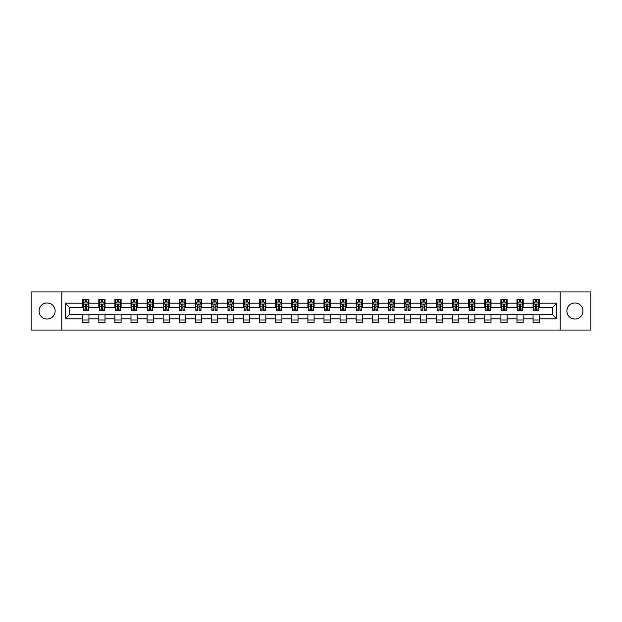 <?xml version="1.0" encoding="UTF-8"?>
<svg xmlns="http://www.w3.org/2000/svg" width="622" height="622" viewBox="0 0 622 622"><rect width="100%" height="100%" fill="white"/><g stroke="black" fill="none" stroke-linecap="round" stroke-linejoin="round"><path stroke-width="0.93" d="M574.922 302.961A8.039 8.039 0 0 0 566.875 311A8.039 8.039 0 0 0 574.922 319.039A8.039 8.039 0 0 0 582.962 311A8.039 8.039 0 0 0 574.922 302.961M47.078 302.961A8.039 8.039 0 0 0 39.038 311A8.039 8.039 0 0 0 47.078 319.039A8.039 8.039 0 0 0 55.125 311A8.039 8.039 0 0 0 47.078 302.961M560.181 330.072L590.9 330.072L590.9 291.928L560.181 291.928L560.181 330.072L61.819 330.072L61.819 291.928L31.1 291.928L31.1 330.072L61.819 330.072M560.181 291.928L61.819 291.928M539.251 303.163L539.251 299.4L533.062 299.4L533.062 303.163L523.164 303.163L523.164 299.4L516.983 299.4L516.983 303.163L507.086 303.163L507.086 299.4L500.897 299.4L500.897 303.163L490.999 303.163L490.999 299.4L484.818 299.4L484.818 303.163L474.92 303.163L474.92 299.4L468.731 299.4L468.731 303.163L458.834 303.163L458.834 299.4L452.653 299.4L452.653 303.163L442.755 303.163L442.755 299.4L436.566 299.4L436.566 303.163L426.669 303.163L426.669 299.4L420.488 299.4L420.488 303.163L410.59 303.163L410.59 299.4L404.401 299.4L404.401 303.163L394.503 303.163L394.503 299.4L388.322 299.4L388.322 303.163L378.425 303.163L378.425 299.4L372.236 299.4L372.236 303.163L362.338 303.163L362.338 299.4L356.157 299.4L356.157 303.163L346.26 303.163L346.26 299.4L340.071 299.4L340.071 303.163L330.173 303.163L330.173 299.4L323.992 299.4L323.992 303.163L314.094 303.163L314.094 299.4L307.906 299.4L307.906 303.163L298.008 303.163L298.008 299.4L291.827 299.4L291.827 303.163L281.929 303.163L281.929 299.4L275.74 299.4L275.74 303.163L265.843 303.163L265.843 299.4L259.662 299.4L259.662 303.163L249.764 303.163L249.764 299.4L243.575 299.4L243.575 303.163L233.678 303.163L233.678 299.4L227.496 299.4L227.496 303.163L217.599 303.163L217.599 299.4L211.41 299.4L211.41 303.163L201.512 303.163L201.512 299.4L195.331 299.4L195.331 303.163L185.434 303.163L185.434 299.4L179.245 299.4L179.245 303.163L169.347 303.163L169.347 299.4L163.166 299.4L163.166 303.163L153.269 303.163L153.269 299.4L147.08 299.4L147.08 303.163L137.182 303.163L137.182 299.4L131.001 299.4L131.001 303.163L121.103 303.163L121.103 299.4L114.915 299.4L114.915 303.163L105.017 303.163L105.017 299.4L98.836 299.4L98.836 303.163L88.938 303.163L88.938 299.4L82.749 299.4L82.749 303.163L65.224 303.163L65.224 318.837L69.345 314.709L82.749 314.709L82.749 322.6L88.938 322.6L88.938 314.709L98.836 314.709L98.836 322.6L105.017 322.6L105.017 314.709L114.915 314.709L114.915 322.6L121.103 322.6L121.103 314.709L131.001 314.709L131.001 322.6L137.182 322.6L137.182 314.709L147.08 314.709L147.08 322.6L153.269 322.6L153.269 314.709L163.166 314.709L163.166 322.6L169.347 322.6L169.347 314.709L179.245 314.709L179.245 322.6L185.434 322.6L185.434 314.709L195.331 314.709L195.331 322.6L201.512 322.6L201.512 314.709L211.41 314.709L211.41 322.6L217.599 322.6L217.599 314.709L227.496 314.709L227.496 322.6L233.678 322.6L233.678 314.709L243.575 314.709L243.575 322.6L249.764 322.6L249.764 314.709L259.662 314.709L259.662 322.6L265.843 322.6L265.843 314.709L275.74 314.709L275.74 322.6L281.929 322.6L281.929 314.709L291.827 314.709L291.827 322.6L298.008 322.6L298.008 314.709L307.906 314.709L307.906 322.6L314.094 322.6L314.094 314.709L323.992 314.709L323.992 322.6L330.173 322.6L330.173 314.709L340.071 314.709L340.071 322.6L346.26 322.6L346.26 314.709L356.157 314.709L356.157 322.6L362.338 322.6L362.338 314.709L372.236 314.709L372.236 322.6L378.425 322.6L378.425 314.709L388.322 314.709L388.322 322.6L394.503 322.6L394.503 314.709L404.401 314.709L404.401 322.6L410.59 322.6L410.59 314.709L420.488 314.709L420.488 322.6L426.669 322.6L426.669 314.709L436.566 314.709L436.566 322.6L442.755 322.6L442.755 314.709L452.653 314.709L452.653 322.6L458.834 322.6L458.834 314.709L468.731 314.709L468.731 322.6L474.92 322.6L474.92 314.709L484.818 314.709L484.818 322.6L490.999 322.6L490.999 314.709L500.897 314.709L500.897 322.6L507.086 322.6L507.086 314.709L516.983 314.709L516.983 322.6L523.164 322.6L523.164 314.709L533.062 314.709L533.062 322.6L539.251 322.6L539.251 314.709L552.655 314.709L552.655 307.291L539.251 307.291L539.251 303.163L556.776 303.163L556.776 318.837L539.251 318.837M533.062 318.837L523.164 318.837M516.983 318.837L507.086 318.837M500.897 318.837L490.999 318.837M484.818 318.837L474.92 318.837M468.731 318.837L458.834 318.837M452.653 318.837L442.755 318.837M436.566 318.837L426.669 318.837M420.488 318.837L410.59 318.837M404.401 318.837L394.503 318.837M388.322 318.837L378.425 318.837M372.236 318.837L362.338 318.837M356.157 318.837L346.26 318.837M340.071 318.837L330.173 318.837M323.992 318.837L314.094 318.837M307.906 318.837L298.008 318.837M291.827 318.837L281.929 318.837M275.74 318.837L265.843 318.837M259.662 318.837L249.764 318.837M243.575 318.837L233.678 318.837M227.496 318.837L217.599 318.837M211.41 318.837L201.512 318.837M195.331 318.837L185.434 318.837M179.245 318.837L169.347 318.837M163.166 318.837L153.269 318.837M147.08 318.837L137.182 318.837M131.001 318.837L121.103 318.837M114.915 318.837L105.017 318.837M98.836 318.837L88.938 318.837M82.749 318.837L65.224 318.837M533.062 303.163L533.062 307.291L523.164 307.291L523.164 303.163M516.983 303.163L516.983 307.291L507.086 307.291L507.086 303.163M500.897 303.163L500.897 307.291L490.999 307.291L490.999 303.163M484.818 303.163L484.818 307.291L474.92 307.291L474.92 303.163M468.731 303.163L468.731 307.291L458.834 307.291L458.834 303.163M452.653 303.163L452.653 307.291L442.755 307.291L442.755 303.163M436.566 303.163L436.566 307.291L426.669 307.291L426.669 303.163M420.488 303.163L420.488 307.291L410.59 307.291L410.59 303.163M404.401 303.163L404.401 307.291L394.503 307.291L394.503 303.163M388.322 303.163L388.322 307.291L378.425 307.291L378.425 303.163M372.236 303.163L372.236 307.291L362.338 307.291L362.338 303.163M356.157 303.163L356.157 307.291L346.26 307.291L346.26 303.163M340.071 303.163L340.071 307.291L330.173 307.291L330.173 303.163M323.992 303.163L323.992 307.291L314.094 307.291L314.094 303.163M307.906 303.163L307.906 307.291L298.008 307.291L298.008 303.163M291.827 303.163L291.827 307.291L281.929 307.291L281.929 303.163M275.74 303.163L275.74 307.291L265.843 307.291L265.843 303.163M259.662 303.163L259.662 307.291L249.764 307.291L249.764 303.163M243.575 303.163L243.575 307.291L233.678 307.291L233.678 303.163M227.496 303.163L227.496 307.291L217.599 307.291L217.599 303.163M211.41 303.163L211.41 307.291L201.512 307.291L201.512 303.163M195.331 303.163L195.331 307.291L185.434 307.291L185.434 303.163M179.245 303.163L179.245 307.291L169.347 307.291L169.347 303.163M163.166 303.163L163.166 307.291L153.269 307.291L153.269 303.163M147.08 303.163L147.08 307.291L137.182 307.291L137.182 303.163M131.001 303.163L131.001 307.291L121.103 307.291L121.103 303.163M114.915 303.163L114.915 307.291L105.017 307.291L105.017 303.163M98.836 303.163L98.836 307.291L88.938 307.291L88.938 303.163M82.749 303.163L82.749 307.291L69.345 307.291L65.224 303.163M69.345 307.291L69.345 314.709M556.776 318.837L552.655 314.709M552.655 307.291L556.776 303.163M82.749 301.981L83.262 301.981M85.222 301.981L86.458 301.981M88.417 301.981L88.938 301.981M82.749 307.182L83.262 307.182M85.222 307.182L86.458 307.182M88.417 307.182L88.938 307.182M82.749 314.818L88.938 314.818M82.749 320.019L88.938 320.019M98.836 314.818L105.017 314.818M98.836 320.019L105.017 320.019M98.836 301.981L99.349 301.981M101.308 301.981L102.544 301.981M104.504 301.981L105.017 301.981M98.836 307.182L99.349 307.182M101.308 307.182L102.544 307.182M104.504 307.182L105.017 307.182M114.915 314.818L121.103 314.818M114.915 320.019L121.103 320.019M114.915 301.981L115.428 301.981M117.387 301.981L118.623 301.981M120.582 301.981L121.103 301.981M114.915 307.182L115.428 307.182M117.387 307.182L118.623 307.182M120.582 307.182L121.103 307.182M131.001 314.818L137.182 314.818M131.001 320.019L137.182 320.019M131.001 301.981L131.514 301.981M133.473 301.981L134.71 301.981M136.669 301.981L137.182 301.981M131.001 307.182L131.514 307.182M133.473 307.182L134.71 307.182M136.669 307.182L137.182 307.182M147.08 314.818L153.269 314.818M147.08 320.019L153.269 320.019M147.08 301.981L147.593 301.981M149.552 301.981L150.788 301.981M152.748 301.981L153.269 301.981M147.08 307.182L147.593 307.182M149.552 307.182L150.788 307.182M152.748 307.182L153.269 307.182M163.166 314.818L169.347 314.818M163.166 320.019L169.347 320.019M163.166 301.981L163.679 301.981M165.639 301.981L166.875 301.981M168.834 301.981L169.347 301.981M163.166 307.182L163.679 307.182M165.639 307.182L166.875 307.182M168.834 307.182L169.347 307.182M179.245 314.818L185.434 314.818M179.245 320.019L185.434 320.019M179.245 301.981L179.758 301.981M181.717 301.981L182.954 301.981M184.913 301.981L185.434 301.981M179.245 307.182L179.758 307.182M181.717 307.182L182.954 307.182M184.913 307.182L185.434 307.182M195.331 314.818L201.512 314.818M195.331 320.019L201.512 320.019M195.331 301.981L195.844 301.981M197.804 301.981L199.04 301.981M200.999 301.981L201.512 301.981M195.331 307.182L195.844 307.182M197.804 307.182L199.04 307.182M200.999 307.182L201.512 307.182M211.41 314.818L217.599 314.818M211.41 320.019L217.599 320.019M211.41 301.981L211.923 301.981M213.882 301.981L215.126 301.981M217.078 301.981L217.599 301.981M211.41 307.182L211.923 307.182M213.882 307.182L215.126 307.182M217.078 307.182L217.599 307.182M227.496 314.818L233.678 314.818M227.496 320.019L233.678 320.019M227.496 301.981L228.01 301.981M229.969 301.981L231.205 301.981M233.164 301.981L233.678 301.981M227.496 307.182L228.01 307.182M229.969 307.182L231.205 307.182M233.164 307.182L233.678 307.182M243.575 314.818L249.764 314.818M243.575 320.019L249.764 320.019M243.575 301.981L244.088 301.981M246.048 301.981L247.292 301.981M249.243 301.981L249.764 301.981M243.575 307.182L244.088 307.182M246.048 307.182L247.292 307.182M249.243 307.182L249.764 307.182M259.662 314.818L265.843 314.818M259.662 320.019L265.843 320.019M259.662 301.981L260.175 301.981M262.134 301.981L263.37 301.981M265.33 301.981L265.843 301.981M259.662 307.182L260.175 307.182M262.134 307.182L263.37 307.182M265.33 307.182L265.843 307.182M275.74 314.818L281.929 314.818M275.74 320.019L281.929 320.019M275.74 301.981L276.254 301.981M278.213 301.981L279.457 301.981M281.408 301.981L281.929 301.981M275.74 307.182L276.254 307.182M278.213 307.182L279.457 307.182M281.408 307.182L281.929 307.182M291.827 314.818L298.008 314.818M291.827 320.019L298.008 320.019M291.827 301.981L292.34 301.981M294.299 301.981L295.536 301.981M297.495 301.981L298.008 301.981M291.827 307.182L292.34 307.182M294.299 307.182L295.536 307.182M297.495 307.182L298.008 307.182M307.906 314.818L314.094 314.818M307.906 320.019L314.094 320.019M307.906 301.981L308.426 301.981M310.378 301.981L311.622 301.981M313.574 301.981L314.094 301.981M307.906 307.182L308.426 307.182M310.378 307.182L311.622 307.182M313.574 307.182L314.094 307.182M323.992 314.818L330.173 314.818M323.992 320.019L330.173 320.019M323.992 301.981L324.505 301.981M326.464 301.981L327.701 301.981M329.66 301.981L330.173 301.981M323.992 307.182L324.505 307.182M326.464 307.182L327.701 307.182M329.66 307.182L330.173 307.182M340.071 314.818L346.26 314.818M340.071 320.019L346.26 320.019M340.071 301.981L340.592 301.981M342.543 301.981L343.787 301.981M345.746 301.981L346.26 301.981M340.071 307.182L340.592 307.182M342.543 307.182L343.787 307.182M345.746 307.182L346.26 307.182M356.157 314.818L362.338 314.818M356.157 320.019L362.338 320.019M356.157 301.981L356.67 301.981M358.63 301.981L359.866 301.981M361.825 301.981L362.338 301.981M356.157 307.182L356.67 307.182M358.63 307.182L359.866 307.182M361.825 307.182L362.338 307.182M372.236 314.818L378.425 314.818M372.236 320.019L378.425 320.019M372.236 301.981L372.757 301.981M374.708 301.981L375.952 301.981M377.912 301.981L378.425 301.981M372.236 307.182L372.757 307.182M374.708 307.182L375.952 307.182M377.912 307.182L378.425 307.182M388.322 314.818L394.503 314.818M388.322 320.019L394.503 320.019M388.322 301.981L388.836 301.981M390.795 301.981L392.031 301.981M393.99 301.981L394.503 301.981M388.322 307.182L388.836 307.182M390.795 307.182L392.031 307.182M393.99 307.182L394.503 307.182M404.401 314.818L410.59 314.818M404.401 320.019L410.59 320.019M404.401 301.981L404.922 301.981M406.874 301.981L408.118 301.981M410.077 301.981L410.59 301.981M404.401 307.182L404.922 307.182M406.874 307.182L408.118 307.182M410.077 307.182L410.59 307.182M420.488 314.818L426.669 314.818M420.488 320.019L426.669 320.019M420.488 301.981L421.001 301.981M422.96 301.981L424.196 301.981M426.156 301.981L426.669 301.981M420.488 307.182L421.001 307.182M422.96 307.182L424.196 307.182M426.156 307.182L426.669 307.182M436.566 314.818L442.755 314.818M436.566 320.019L442.755 320.019M436.566 301.981L437.087 301.981M439.046 301.981L440.283 301.981M442.242 301.981L442.755 301.981M436.566 307.182L437.087 307.182M439.046 307.182L440.283 307.182M442.242 307.182L442.755 307.182M452.653 314.818L458.834 314.818M452.653 320.019L458.834 320.019M452.653 301.981L453.166 301.981M455.125 301.981L456.361 301.981M458.321 301.981L458.834 301.981M452.653 307.182L453.166 307.182M455.125 307.182L456.361 307.182M458.321 307.182L458.834 307.182M468.731 314.818L474.92 314.818M468.731 320.019L474.92 320.019M468.731 301.981L469.252 301.981M471.212 301.981L472.448 301.981M474.407 301.981L474.92 301.981M468.731 307.182L469.252 307.182M471.212 307.182L472.448 307.182M474.407 307.182L474.92 307.182M484.818 314.818L490.999 314.818M484.818 320.019L490.999 320.019M484.818 301.981L485.331 301.981M487.29 301.981L488.527 301.981M490.486 301.981L490.999 301.981M484.818 307.182L485.331 307.182M487.29 307.182L488.527 307.182M490.486 307.182L490.999 307.182M500.897 314.818L507.086 314.818M500.897 320.019L507.086 320.019M500.897 301.981L501.418 301.981M503.377 301.981L504.613 301.981M506.572 301.981L507.086 301.981M500.897 307.182L501.418 307.182M503.377 307.182L504.613 307.182M506.572 307.182L507.086 307.182M516.983 314.818L523.164 314.818M516.983 320.019L523.164 320.019M516.983 301.981L517.496 301.981M519.456 301.981L520.692 301.981M522.651 301.981L523.164 301.981M516.983 307.182L517.496 307.182M519.456 307.182L520.692 307.182M522.651 307.182L523.164 307.182M533.062 314.818L539.251 314.818M533.062 320.019L539.251 320.019M533.062 301.981L533.583 301.981M535.542 301.981L536.778 301.981M538.738 301.981L539.251 301.981M533.062 307.182L533.583 307.182M535.542 307.182L536.778 307.182M538.738 307.182L539.251 307.182M86.458 300.745L85.222 300.745M88.417 309.087L86.458 309.087L86.458 310.378L88.417 310.378L88.417 304.096L87.391 302.028L84.297 302.028L83.262 304.096L83.262 310.378L85.222 310.378L85.222 309.087L83.262 309.087M83.262 304.096L83.262 299.4M88.417 304.096L88.417 299.4M85.222 302.028L85.222 299.4M86.458 299.4L86.458 302.028M86.458 309.087L86.458 304.866L85.222 304.866L85.222 309.087M102.544 300.745L101.308 300.745M104.504 309.087L102.544 309.087L102.544 310.378L104.504 310.378L104.504 304.096L103.47 302.028L100.375 302.028L99.349 304.096L99.349 310.378L101.308 310.378L101.308 309.087L99.349 309.087M99.349 304.096L99.349 299.4M104.504 304.096L104.504 299.4M101.308 302.028L101.308 299.4M102.544 299.4L102.544 302.028M102.544 309.087L102.544 304.866L101.308 304.866L101.308 309.087M118.623 300.745L117.387 300.745M120.582 309.087L118.623 309.087L118.623 310.378L120.582 310.378L120.582 304.096L119.556 302.028L116.462 302.028L115.428 304.096L115.428 310.378L117.387 310.378L117.387 309.087L115.428 309.087M115.428 304.096L115.428 299.4M120.582 304.096L120.582 299.4M117.387 302.028L117.387 299.4M118.623 299.4L118.623 302.028M118.623 309.087L118.623 304.866L117.387 304.866L117.387 309.087M134.71 300.745L133.473 300.745M136.669 309.087L134.71 309.087L134.71 310.378L136.669 310.378L136.669 304.096L135.635 302.028L132.548 302.028L131.514 304.096L131.514 310.378L133.473 310.378L133.473 309.087L131.514 309.087M131.514 304.096L131.514 299.4M136.669 304.096L136.669 299.4M133.473 302.028L133.473 299.4M134.71 299.4L134.71 302.028M134.71 309.087L134.71 304.866L133.473 304.866L133.473 309.087M150.788 300.745L149.552 300.745M152.748 309.087L150.788 309.087L150.788 310.378L152.748 310.378L152.748 304.096L151.721 302.028L148.627 302.028L147.593 304.096L147.593 310.378L149.552 310.378L149.552 309.087L147.593 309.087M147.593 304.096L147.593 299.4M152.748 304.096L152.748 299.4M149.552 302.028L149.552 299.4M150.788 299.4L150.788 302.028M150.788 309.087L150.788 304.866L149.552 304.866L149.552 309.087M166.875 300.745L165.639 300.745M168.834 309.087L166.875 309.087L166.875 310.378L168.834 310.378L168.834 304.096L167.8 302.028L164.713 302.028L163.679 304.096L163.679 310.378L165.639 310.378L165.639 309.087L163.679 309.087M163.679 304.096L163.679 299.4M168.834 304.096L168.834 299.4M165.639 302.028L165.639 299.4M166.875 299.4L166.875 302.028M166.875 309.087L166.875 304.866L165.639 304.866L165.639 309.087M182.954 300.745L181.717 300.745M184.913 309.087L182.954 309.087L182.954 310.378L184.913 310.378L184.913 304.096L183.887 302.028L180.792 302.028L179.758 304.096L179.758 310.378L181.717 310.378L181.717 309.087L179.758 309.087M179.758 304.096L179.758 299.4M184.913 304.096L184.913 299.4M181.717 302.028L181.717 299.4M182.954 299.4L182.954 302.028M182.954 309.087L182.954 304.866L181.717 304.866L181.717 309.087M199.04 300.745L197.804 300.745M200.999 309.087L199.04 309.087L199.04 310.378L200.999 310.378L200.999 304.096L199.965 302.028L196.879 302.028L195.844 304.096L195.844 310.378L197.804 310.378L197.804 309.087L195.844 309.087M195.844 304.096L195.844 299.4M200.999 304.096L200.999 299.4M197.804 302.028L197.804 299.4M199.04 299.4L199.04 302.028M199.04 309.087L199.04 304.866L197.804 304.866L197.804 309.087M215.126 300.745L213.882 300.745M217.078 309.087L215.126 309.087L215.126 310.378L217.078 310.378L217.078 304.096L216.052 302.028L212.957 302.028L211.923 304.096L211.923 310.378L213.882 310.378L213.882 309.087L211.923 309.087M211.923 304.096L211.923 299.4M217.078 304.096L217.078 299.4M213.882 302.028L213.882 299.4M215.126 299.4L215.126 302.028M215.126 309.087L215.126 304.866L213.882 304.866L213.882 309.087M231.205 300.745L229.969 300.745M233.164 309.087L231.205 309.087L231.205 310.378L233.164 310.378L233.164 304.096L232.13 302.028L229.044 302.028L228.01 304.096L228.01 310.378L229.969 310.378L229.969 309.087L228.01 309.087M228.01 304.096L228.01 299.4M233.164 304.096L233.164 299.4M229.969 302.028L229.969 299.4M231.205 299.4L231.205 302.028M231.205 309.087L231.205 304.866L229.969 304.866L229.969 309.087M247.292 300.745L246.048 300.745M249.243 309.087L247.292 309.087L247.292 310.378L249.243 310.378L249.243 304.096L248.217 302.028L245.122 302.028L244.088 304.096L244.088 310.378L246.048 310.378L246.048 309.087L244.088 309.087M244.088 304.096L244.088 299.4M249.243 304.096L249.243 299.4M246.048 302.028L246.048 299.4M247.292 299.4L247.292 302.028M247.292 309.087L247.292 304.866L246.048 304.866L246.048 309.087M263.37 300.745L262.134 300.745M265.33 309.087L263.37 309.087L263.37 310.378L265.33 310.378L265.33 304.096L264.296 302.028L261.209 302.028L260.175 304.096L260.175 310.378L262.134 310.378L262.134 309.087L260.175 309.087M260.175 304.096L260.175 299.4M265.33 304.096L265.33 299.4M262.134 302.028L262.134 299.4M263.37 299.4L263.37 302.028M263.37 309.087L263.37 304.866L262.134 304.866L262.134 309.087M279.457 300.745L278.213 300.745M281.408 309.087L279.457 309.087L279.457 310.378L281.408 310.378L281.408 304.096L280.382 302.028L277.288 302.028L276.254 304.096L276.254 310.378L278.213 310.378L278.213 309.087L276.254 309.087M276.254 304.096L276.254 299.4M281.408 304.096L281.408 299.4M278.213 302.028L278.213 299.4M279.457 299.4L279.457 302.028M279.457 309.087L279.457 304.866L278.213 304.866L278.213 309.087M295.536 300.745L294.299 300.745M297.495 309.087L295.536 309.087L295.536 310.378L297.495 310.378L297.495 304.096L296.461 302.028L293.374 302.028L292.34 304.096L292.34 310.378L294.299 310.378L294.299 309.087L292.34 309.087M292.34 304.096L292.34 299.4M297.495 304.096L297.495 299.4M294.299 302.028L294.299 299.4M295.536 299.4L295.536 302.028M295.536 309.087L295.536 304.866L294.299 304.866L294.299 309.087M311.622 300.745L310.378 300.745M313.574 309.087L311.622 309.087L311.622 310.378L313.574 310.378L313.574 304.096L312.547 302.028L309.453 302.028L308.426 304.096L308.426 310.378L310.378 310.378L310.378 309.087L308.426 309.087M308.426 304.096L308.426 299.4M313.574 304.096L313.574 299.4M310.378 302.028L310.378 299.4M311.622 299.4L311.622 302.028M311.622 309.087L311.622 304.866L310.378 304.866L310.378 309.087M327.701 300.745L326.464 300.745M329.66 309.087L327.701 309.087L327.701 310.378L329.66 310.378L329.66 304.096L328.626 302.028L325.539 302.028L324.505 304.096L324.505 310.378L326.464 310.378L326.464 309.087L324.505 309.087M324.505 304.096L324.505 299.4M329.66 304.096L329.66 299.4M326.464 302.028L326.464 299.4M327.701 299.4L327.701 302.028M327.701 309.087L327.701 304.866L326.464 304.866L326.464 309.087M343.787 300.745L342.543 300.745M345.746 309.087L343.787 309.087L343.787 310.378L345.746 310.378L345.746 304.096L344.712 302.028L341.618 302.028L340.592 304.096L340.592 310.378L342.543 310.378L342.543 309.087L340.592 309.087M340.592 304.096L340.592 299.4M345.746 304.096L345.746 299.4M342.543 302.028L342.543 299.4M343.787 299.4L343.787 302.028M343.787 309.087L343.787 304.866L342.543 304.866L342.543 309.087M359.866 300.745L358.63 300.745M361.825 309.087L359.866 309.087L359.866 310.378L361.825 310.378L361.825 304.096L360.791 302.028L357.704 302.028L356.67 304.096L356.67 310.378L358.63 310.378L358.63 309.087L356.67 309.087M356.67 304.096L356.67 299.4M361.825 304.096L361.825 299.4M358.63 302.028L358.63 299.4M359.866 299.4L359.866 302.028M359.866 309.087L359.866 304.866L358.63 304.866L358.63 309.087M375.952 300.745L374.708 300.745M377.912 309.087L375.952 309.087L375.952 310.378L377.912 310.378L377.912 304.096L376.878 302.028L373.783 302.028L372.757 304.096L372.757 310.378L374.708 310.378L374.708 309.087L372.757 309.087M372.757 304.096L372.757 299.4M377.912 304.096L377.912 299.4M374.708 302.028L374.708 299.4M375.952 299.4L375.952 302.028M375.952 309.087L375.952 304.866L374.708 304.866L374.708 309.087M392.031 300.745L390.795 300.745M393.99 309.087L392.031 309.087L392.031 310.378L393.99 310.378L393.99 304.096L392.956 302.028L389.87 302.028L388.836 304.096L388.836 310.378L390.795 310.378L390.795 309.087L388.836 309.087M388.836 304.096L388.836 299.4M393.99 304.096L393.99 299.4M390.795 302.028L390.795 299.4M392.031 299.4L392.031 302.028M392.031 309.087L392.031 304.866L390.795 304.866L390.795 309.087M408.118 300.745L406.874 300.745M410.077 309.087L408.118 309.087L408.118 310.378L410.077 310.378L410.077 304.096L409.043 302.028L405.948 302.028L404.922 304.096L404.922 310.378L406.874 310.378L406.874 309.087L404.922 309.087M404.922 304.096L404.922 299.4M410.077 304.096L410.077 299.4M406.874 302.028L406.874 299.4M408.118 299.4L408.118 302.028M408.118 309.087L408.118 304.866L406.874 304.866L406.874 309.087M424.196 300.745L422.96 300.745M426.156 309.087L424.196 309.087L424.196 310.378L426.156 310.378L426.156 304.096L425.121 302.028L422.035 302.028L421.001 304.096L421.001 310.378L422.96 310.378L422.96 309.087L421.001 309.087M421.001 304.096L421.001 299.4M426.156 304.096L426.156 299.4M422.96 302.028L422.96 299.4M424.196 299.4L424.196 302.028M424.196 309.087L424.196 304.866L422.96 304.866L422.96 309.087M440.283 300.745L439.046 300.745M442.242 309.087L440.283 309.087L440.283 310.378L442.242 310.378L442.242 304.096L441.208 302.028L438.113 302.028L437.087 304.096L437.087 310.378L439.046 310.378L439.046 309.087L437.087 309.087M437.087 304.096L437.087 299.4M442.242 304.096L442.242 299.4M439.046 302.028L439.046 299.4M440.283 299.4L440.283 302.028M440.283 309.087L440.283 304.866L439.046 304.866L439.046 309.087M456.361 300.745L455.125 300.745M458.321 309.087L456.361 309.087L456.361 310.378L458.321 310.378L458.321 304.096L457.287 302.028L454.2 302.028L453.166 304.096L453.166 310.378L455.125 310.378L455.125 309.087L453.166 309.087M453.166 304.096L453.166 299.4M458.321 304.096L458.321 299.4M455.125 302.028L455.125 299.4M456.361 299.4L456.361 302.028M456.361 309.087L456.361 304.866L455.125 304.866L455.125 309.087M472.448 300.745L471.212 300.745M474.407 309.087L472.448 309.087L472.448 310.378L474.407 310.378L474.407 304.096L473.373 302.028L470.279 302.028L469.252 304.096L469.252 310.378L471.212 310.378L471.212 309.087L469.252 309.087M469.252 304.096L469.252 299.4M474.407 304.096L474.407 299.4M471.212 302.028L471.212 299.4M472.448 299.4L472.448 302.028M472.448 309.087L472.448 304.866L471.212 304.866L471.212 309.087M488.527 300.745L487.29 300.745M490.486 309.087L488.527 309.087L488.527 310.378L490.486 310.378L490.486 304.096L489.452 302.028L486.365 302.028L485.331 304.096L485.331 310.378L487.29 310.378L487.29 309.087L485.331 309.087M485.331 304.096L485.331 299.4M490.486 304.096L490.486 299.4M487.29 302.028L487.29 299.4M488.527 299.4L488.527 302.028M488.527 309.087L488.527 304.866L487.29 304.866L487.29 309.087M504.613 300.745L503.377 300.745M506.572 309.087L504.613 309.087L504.613 310.378L506.572 310.378L506.572 304.096L505.538 302.028L502.444 302.028L501.418 304.096L501.418 310.378L503.377 310.378L503.377 309.087L501.418 309.087M501.418 304.096L501.418 299.4M506.572 304.096L506.572 299.4M503.377 302.028L503.377 299.4M504.613 299.4L504.613 302.028M504.613 309.087L504.613 304.866L503.377 304.866L503.377 309.087M520.692 300.745L519.456 300.745M522.651 309.087L520.692 309.087L520.692 310.378L522.651 310.378L522.651 304.096L521.625 302.028L518.53 302.028L517.496 304.096L517.496 310.378L519.456 310.378L519.456 309.087L517.496 309.087M517.496 304.096L517.496 299.4M522.651 304.096L522.651 299.4M519.456 302.028L519.456 299.4M520.692 299.4L520.692 302.028M520.692 309.087L520.692 304.866L519.456 304.866L519.456 309.087M536.778 300.745L535.542 300.745M538.738 309.087L536.778 309.087L536.778 310.378L538.738 310.378L538.738 304.096L537.703 302.028L534.609 302.028L533.583 304.096L533.583 310.378L535.542 310.378L535.542 309.087L533.583 309.087M533.583 304.096L533.583 299.4M538.738 304.096L538.738 299.4M535.542 302.028L535.542 299.4M536.778 299.4L536.778 302.028M536.778 309.087L536.778 304.866L535.542 304.866L535.542 309.087M88.394 304.041L83.294 304.041M83.262 302.152L84.234 302.152M87.453 302.152L88.417 302.152M85.222 306.327L83.262 306.327M88.417 306.327L86.458 306.327M86.458 301.398L85.222 301.398M104.48 304.041L99.372 304.041M99.349 302.152L100.321 302.152M103.532 302.152L104.504 302.152M101.308 306.327L99.349 306.327M104.504 306.327L102.544 306.327M102.544 301.398L101.308 301.398M120.559 304.041L115.459 304.041M115.428 302.152L116.4 302.152M119.618 302.152L120.582 302.152M117.387 306.327L115.428 306.327M120.582 306.327L118.623 306.327M118.623 301.398L117.387 301.398M136.646 304.041L131.537 304.041M131.514 302.152L132.486 302.152M135.697 302.152L136.669 302.152M133.473 306.327L131.514 306.327M136.669 306.327L134.71 306.327M134.71 301.398L133.473 301.398M152.724 304.041L147.624 304.041M147.593 302.152L148.565 302.152M151.784 302.152L152.748 302.152M149.552 306.327L147.593 306.327M152.748 306.327L150.788 306.327M150.788 301.398L149.552 301.398M168.811 304.041L163.703 304.041M163.679 302.152L164.651 302.152M167.862 302.152L168.834 302.152M165.639 306.327L163.679 306.327M168.834 306.327L166.875 306.327M166.875 301.398L165.639 301.398M184.889 304.041L179.789 304.041M179.758 302.152L180.73 302.152M183.949 302.152L184.913 302.152M181.717 306.327L179.758 306.327M184.913 306.327L182.954 306.327M182.954 301.398L181.717 301.398M200.976 304.041L195.868 304.041M195.844 302.152L196.816 302.152M200.027 302.152L200.999 302.152M197.804 306.327L195.844 306.327M200.999 306.327L199.04 306.327M199.04 301.398L197.804 301.398M217.055 304.041L211.954 304.041M211.923 302.152L212.895 302.152M216.114 302.152L217.078 302.152M213.882 306.327L211.923 306.327M217.078 306.327L215.126 306.327M215.126 301.398L213.882 301.398M233.141 304.041L228.033 304.041M228.01 302.152L228.982 302.152M232.193 302.152L233.164 302.152M229.969 306.327L228.01 306.327M233.164 306.327L231.205 306.327M231.205 301.398L229.969 301.398M249.22 304.041L244.119 304.041M244.088 302.152L245.06 302.152M248.279 302.152L249.243 302.152M246.048 306.327L244.088 306.327M249.243 306.327L247.292 306.327M247.292 301.398L246.048 301.398M265.306 304.041L260.198 304.041M260.175 302.152L261.147 302.152M264.358 302.152L265.33 302.152M262.134 306.327L260.175 306.327M265.33 306.327L263.37 306.327M263.37 301.398L262.134 301.398M281.385 304.041L276.285 304.041M276.254 302.152L277.225 302.152M280.444 302.152L281.408 302.152M278.213 306.327L276.254 306.327M281.408 306.327L279.457 306.327M279.457 301.398L278.213 301.398M297.471 304.041L292.363 304.041M292.34 302.152L293.312 302.152M296.523 302.152L297.495 302.152M294.299 306.327L292.34 306.327M297.495 306.327L295.536 306.327M295.536 301.398L294.299 301.398M313.55 304.041L308.45 304.041M308.426 302.152L309.391 302.152M312.609 302.152L313.574 302.152M310.378 306.327L308.426 306.327M313.574 306.327L311.622 306.327M311.622 301.398L310.378 301.398M329.637 304.041L324.528 304.041M324.505 302.152L325.477 302.152M328.688 302.152L329.66 302.152M326.464 306.327L324.505 306.327M329.66 306.327L327.701 306.327M327.701 301.398L326.464 301.398M345.715 304.041L340.615 304.041M340.592 302.152L341.556 302.152M344.775 302.152L345.746 302.152M342.543 306.327L340.592 306.327M345.746 306.327L343.787 306.327M343.787 301.398L342.543 301.398M361.802 304.041L356.694 304.041M356.67 302.152L357.642 302.152M360.853 302.152L361.825 302.152M358.63 306.327L356.67 306.327M361.825 306.327L359.866 306.327M359.866 301.398L358.63 301.398M377.881 304.041L372.78 304.041M372.757 302.152L373.721 302.152M376.94 302.152L377.912 302.152M374.708 306.327L372.757 306.327M377.912 306.327L375.952 306.327M375.952 301.398L374.708 301.398M393.967 304.041L388.859 304.041M388.836 302.152L389.807 302.152M393.018 302.152L393.99 302.152M390.795 306.327L388.836 306.327M393.99 306.327L392.031 306.327M392.031 301.398L390.795 301.398M410.046 304.041L404.945 304.041M404.922 302.152L405.886 302.152M409.105 302.152L410.077 302.152M406.874 306.327L404.922 306.327M410.077 306.327L408.118 306.327M408.118 301.398L406.874 301.398M426.132 304.041L421.024 304.041M421.001 302.152L421.973 302.152M425.184 302.152L426.156 302.152M422.96 306.327L421.001 306.327M426.156 306.327L424.196 306.327M424.196 301.398L422.96 301.398M442.211 304.041L437.111 304.041M437.087 302.152L438.051 302.152M441.27 302.152L442.242 302.152M439.046 306.327L437.087 306.327M442.242 306.327L440.283 306.327M440.283 301.398L439.046 301.398M458.297 304.041L453.189 304.041M453.166 302.152L454.138 302.152M457.349 302.152L458.321 302.152M455.125 306.327L453.166 306.327M458.321 306.327L456.361 306.327M456.361 301.398L455.125 301.398M474.376 304.041L469.276 304.041M469.252 302.152L470.216 302.152M473.435 302.152L474.407 302.152M471.212 306.327L469.252 306.327M474.407 306.327L472.448 306.327M472.448 301.398L471.212 301.398M490.463 304.041L485.354 304.041M485.331 302.152L486.303 302.152M489.514 302.152L490.486 302.152M487.29 306.327L485.331 306.327M490.486 306.327L488.527 306.327M488.527 301.398L487.29 301.398M506.541 304.041L501.441 304.041M501.418 302.152L502.382 302.152M505.6 302.152L506.572 302.152M503.377 306.327L501.418 306.327M506.572 306.327L504.613 306.327M504.613 301.398L503.377 301.398M522.628 304.041L517.52 304.041M517.496 302.152L518.468 302.152M521.679 302.152L522.651 302.152M519.456 306.327L517.496 306.327M522.651 306.327L520.692 306.327M520.692 301.398L519.456 301.398M538.706 304.041L533.606 304.041M533.583 302.152L534.547 302.152M537.766 302.152L538.738 302.152M535.542 306.327L533.583 306.327M538.738 306.327L536.778 306.327M536.778 301.398L535.542 301.398"/></g></svg>
